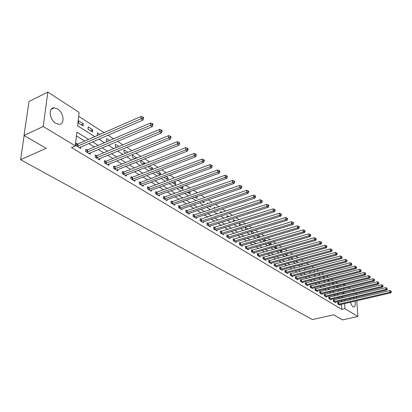 <?xml version="1.0" encoding="UTF-8"?>
<svg xmlns="http://www.w3.org/2000/svg" width="412" height="412" viewBox="0 0 412 412"><rect width="100%" height="100%" fill="white"/><g stroke="black" fill="none" stroke-linecap="round" stroke-linejoin="round"><path stroke-width="0.62" d="M354.943 301.172C355.633 304.689 355.252 306.646 353.795 307.043L353.058 306.801C351.951 306.023 351.091 304.489 350.478 302.212M350.128 299.843L350.164 298.587M55.754 123.286C49.291 119.681 48.111 107.414 54.219 107.82L57.582 108.912C63.958 112.61 65.106 124.661 59.004 124.316L55.754 123.286M356.797 300.745L357.879 316.504L342.47 319.908L333.612 314.778L312.404 319.573L20.6 159.691L46.185 148.305L24.014 135.46L29.015 101.465L47.849 92.092L79.094 112.394L77.595 125.799L94.775 136.645M337.855 283.322L336.151 282.225M333.205 280.325L331.439 279.187M328.472 277.276L326.644 276.097M323.647 274.165L321.757 272.945M318.739 271.003L316.776 269.742M313.738 267.779L311.709 266.471M308.645 264.499L306.543 263.144M303.453 261.151L301.275 259.751M298.159 257.742L295.909 256.295M292.767 254.271L290.439 252.772M287.272 250.728L284.862 249.178M281.669 247.118L279.176 245.511M275.952 243.435L273.372 241.772M270.123 239.676L267.45 237.956M264.174 235.844L261.409 234.062M258.103 231.935L255.244 230.092M251.912 227.944L248.951 226.034M245.588 223.865L242.524 221.893M239.13 219.709L235.958 217.665M232.533 215.455L229.252 213.344M225.797 211.119L222.403 208.93M218.911 206.68L215.399 204.419M211.876 202.148L208.24 199.805M204.687 197.513L200.922 195.087M197.333 192.775L193.434 190.262M189.814 187.929L185.776 185.328M182.119 182.974L177.938 180.281M174.245 177.902L169.914 175.11M166.19 172.71L161.7 169.816M157.94 167.39L153.29 164.398M149.489 161.947L144.669 158.841M140.832 156.369L135.842 153.156M131.964 150.653L126.788 147.321M122.869 144.797L117.502 141.342M113.547 138.792L107.985 135.203M103.989 132.628L78.656 116.308M343.886 284.44L345.529 285.506M348.418 287.385L350.004 288.41M352.873 290.275L354.397 291.269M340.673 290.676L340.59 289.291M340.441 286.757L340.353 285.31M78.46 123.054L83.07 125.984L83.306 123.775L78.707 120.834L78.46 123.054M88.003 129.121L92.499 131.979L92.721 129.785L88.23 126.917L88.003 129.121M99.941 134.394L97.526 132.855L97.314 135.038L97.783 135.337M109.515 140.513L106.6 138.648L106.399 140.811L107.372 141.429M118.857 146.476L115.458 144.303L115.278 146.451L116.72 147.367M127.967 152.291L124.11 149.829L123.94 151.961L125.84 153.166M136.532 158.1L136.552 157.775L132.566 155.231L132.412 157.343L134.734 158.821M144.669 163.847L144.725 162.992L140.827 160.505L140.683 162.601L143.417 164.337M148.871 166.118L148.773 167.741L151.894 169.723M152.631 169.44L152.713 168.096L149.335 165.938M156.74 171.716L156.678 172.767L160.175 174.987M160.428 174.894L160.525 173.081L157.765 171.325M164.44 177.165L164.414 177.68L168.065 179.998L168.163 177.963L166 176.578M171.979 182.475L175.548 184.756L175.636 182.732L174.044 181.718M179.833 187.481L182.871 189.412L182.954 187.403L181.898 186.734M187.522 192.368L190.045 193.97L190.112 191.977L189.577 191.637M195.041 197.142L197.065 198.43L197.085 196.431M202.39 201.813L203.935 202.797L203.976 201.272M209.579 206.386L210.666 207.076L210.692 206.01M207.483 203.646L207.499 203.08L208.07 203.446M216.609 210.851L217.263 211.268L217.273 210.635M214.132 208.281L214.147 207.329L215.126 207.952M220.647 212.813L220.667 211.49L222.027 212.36M227.033 217.242L227.053 215.569L228.784 216.676M235.401 220.899L233.31 219.565L233.413 221.532M241.875 225.034L239.449 223.484L239.444 225.364L239.902 225.652M248.22 229.082L245.464 227.326L245.464 229.19L246.252 229.695M251.366 231.281L251.377 232.945L252.479 233.65M254.158 233.135L251.567 231.22M257.16 235.35L257.17 236.632L258.582 237.523M259.9 237.127L259.895 236.54L257.752 235.17M262.846 239.331L262.856 240.242L264.556 241.324M265.534 241.035L265.524 240.134L263.814 239.042M268.428 243.224L268.433 243.791L270.416 245.047M271.065 244.862L271.044 243.657L269.752 242.833M273.908 247.035L276.164 248.699M276.498 248.606L276.467 247.123L275.577 246.551M279.372 250.743L281.798 252.283M281.829 252.273L281.787 250.522L281.283 250.197M284.98 254.307L287.061 255.625L286.881 253.771M290.481 257.799L292.196 258.89L292.149 257.34M295.878 261.229L297.243 262.099L297.201 260.868M301.172 264.597L302.197 265.246L302.166 264.324M306.368 267.898L307.069 268.341L307.043 267.718M304.695 265.56L304.679 265.137L305.148 265.436M311.467 271.137L311.853 271.384L311.838 271.039M309.525 268.897L309.5 268.212L310.262 268.701M314.274 272.172L314.232 271.24L315.283 271.91M318.945 275.381L318.893 274.212L320.212 275.056M323.538 278.533L323.466 277.137L325.053 278.146M328.05 281.623L327.973 280.067M329.806 281.18L328.029 280.052M332.412 283.157L332.669 284.615M334.477 284.167L332.762 283.07M336.779 286.196L336.841 287.262L337.268 287.535M338.824 287.154L337.407 286.036M88.513 139.38L76.884 132.139L75.345 145.905L71.487 147.584L341.78 309.412L341.476 304.303M341.337 301.903L341.265 300.683M339.828 298.556L338.314 297.624M335.404 295.826L333.838 294.858M330.908 293.045L329.286 292.046M326.33 290.223L324.651 289.188M321.674 287.349L319.939 286.273M316.936 284.424L315.139 283.312M312.116 281.442L310.251 280.294M307.203 278.414L305.277 277.224M302.207 275.329L300.209 274.093M297.114 272.183L295.049 270.911M291.933 268.984L289.796 267.666M286.649 265.725L284.44 264.36M281.272 262.403L278.986 260.992M275.788 259.019L273.424 257.557M270.2 255.569L267.754 254.055M264.509 252.051L261.975 250.486M258.7 248.467L256.079 246.85M252.777 244.81L250.069 243.137M246.737 241.082L243.935 239.351M240.577 237.276L237.678 235.484M234.289 233.398L231.287 231.544M227.872 229.433L224.767 227.517M221.326 225.39L218.113 223.407M214.637 221.265L211.315 219.21M207.808 217.047L204.367 214.92M200.835 212.741L197.276 210.542M193.707 208.338L190.025 206.067M186.425 203.842L182.614 201.489M178.983 199.248L175.033 196.812M171.371 194.546L167.287 192.028M163.59 189.741L159.356 187.13M155.628 184.828L151.245 182.125M147.481 179.797L142.943 177M139.143 174.652L134.446 171.752M130.609 169.383L125.742 166.376M121.87 163.986L116.828 160.876M112.914 158.455L107.692 155.231M103.742 152.795L98.329 149.453M94.343 146.991L88.735 143.525M84.702 141.038L76.457 135.95M77.477 144.092L76.199 143.314L75.947 145.601L80.639 148.438L80.798 146.955M87.143 149.963L85.897 149.211L85.66 151.477L90.238 154.243L90.383 152.816M96.573 155.7L95.357 154.958L95.141 157.204L99.606 159.907L99.74 158.532M105.776 161.293L104.591 160.572L104.385 162.797L108.747 165.433L108.866 164.105M114.763 166.752L113.604 166.046L113.413 168.256L117.672 170.831L117.775 169.548M123.533 172.082L122.4 171.397L122.23 173.586L126.386 176.099L126.479 174.863M132.097 177.289L130.995 176.619L130.836 178.793L134.894 181.244L134.982 180.049M140.466 182.377L139.39 181.718L139.246 183.876L143.211 186.275L143.288 185.117M148.644 187.347L147.594 186.708L147.46 188.84L151.338 191.189L151.405 190.066M156.642 192.203L155.612 191.58L155.489 193.697L159.279 195.988L159.341 194.902M164.455 196.957L163.451 196.344L163.343 198.445L167.045 200.685L167.102 199.635M172.103 201.602L171.114 201.005L171.021 203.09L174.647 205.279L174.688 204.259M179.581 206.149L178.612 205.562L178.53 207.627L182.073 209.775L182.114 208.781M186.893 210.594L185.951 210.022L185.874 212.072L189.345 214.173L189.381 213.21M194.057 214.946L193.13 214.384L193.068 216.418L196.462 218.473L196.493 217.541M201.066 219.205L200.16 218.659L200.103 220.678L203.43 222.686L203.456 221.78M207.926 223.376L207.04 222.84L206.994 224.844L210.254 226.811L210.269 225.93M214.647 227.46L213.782 226.935L213.746 228.923L216.933 230.854L216.949 229.994M221.234 231.462L220.384 230.947L220.353 232.919L223.479 234.809L223.489 233.975M227.682 235.386L226.847 234.876L226.832 236.833L229.891 238.687L229.896 237.873M234.001 239.228L233.187 238.728L233.177 240.67L236.174 242.488L236.179 241.695M240.196 242.992L239.398 242.503L239.393 244.434L242.333 246.211L242.333 245.439M246.273 246.685L245.49 246.206L245.49 248.117L248.374 249.863L248.374 249.111M252.226 250.3L251.459 249.837L251.469 251.732L254.297 253.442L254.292 252.71M258.067 253.854L257.315 253.395L257.33 255.28L260.106 256.954L260.096 256.238M263.798 257.335L263.057 256.887L263.083 258.757L265.802 260.399L265.792 259.704M269.417 260.75L268.691 260.312L268.722 262.166L271.39 263.783L271.379 263.098M274.933 264.102L274.222 263.67L274.258 265.513L276.874 267.1L276.864 266.43M280.345 267.393L279.65 266.971L279.691 268.799L282.261 270.354L282.246 269.706M285.66 270.622L284.975 270.205L285.022 272.023L287.545 273.547L287.53 272.914M290.877 273.795L290.202 273.383L290.254 275.185L292.736 276.689L292.716 276.066M296.001 276.905L295.337 276.503L295.394 278.296L297.83 279.769L297.809 279.161M301.033 279.964L300.384 279.568L300.446 281.35L302.835 282.792L302.815 282.199M305.972 282.967L305.333 282.581L305.4 284.347L307.749 285.768L307.728 285.186M310.828 285.918L310.2 285.537L310.272 287.293L312.579 288.688L312.559 288.117M315.597 288.817L314.984 288.446L315.056 290.187L317.328 291.557L317.302 291.001M320.289 291.67L319.681 291.299L319.764 293.03L321.988 294.374L321.963 293.833M324.893 294.467L324.301 294.106L324.383 295.821L326.572 297.15L326.546 296.614M329.425 297.222L328.838 296.867L328.925 298.571L331.078 299.874L331.052 299.354M333.875 299.926L333.303 299.581L333.396 301.27L335.512 302.552L335.481 302.042M338.257 302.588L337.691 302.243L337.783 303.927L339.869 305.189L339.838 304.684M24.154 135.538L20.6 159.691M24.014 135.46L43.198 126.494L47.849 92.092M356.292 293.344L356.38 294.632M356.55 297.088L356.632 298.319M357.879 316.504L344.937 308.691L344.628 303.572M341.78 309.412L344.937 308.691M75.345 145.905L43.198 126.494M353.527 297.799L354.145 298.901M342.969 297.809L341.466 296.872M338.566 295.064L337.006 294.096M334.081 292.278L332.469 291.274M329.523 289.435L327.854 288.395M324.883 286.551L323.152 285.47M320.165 283.611L318.373 282.493M315.36 280.618L313.501 279.46M310.468 277.57L308.547 276.375M305.483 274.469L303.495 273.233M300.41 271.312L298.355 270.03M295.244 268.094L293.117 266.77M289.981 264.818L287.777 263.448M284.62 261.481L282.338 260.06M279.156 258.077L276.797 256.609M273.583 254.611L271.142 253.092M267.908 251.073L265.38 249.502M262.12 247.468L259.503 245.84M256.213 243.796L253.509 242.112M250.192 240.047L247.396 238.301M244.048 236.22L241.154 234.418M237.781 232.317L234.788 230.452M231.384 228.33L228.284 226.404M224.849 224.267L221.646 222.269M218.18 220.111L214.863 218.046M211.371 215.873L207.936 213.735M204.414 211.541L200.86 209.327M197.307 207.112L193.63 204.826M190.04 202.591L186.234 200.222M182.614 197.966L178.674 195.515M175.018 193.238L170.944 190.699M167.251 188.402L163.034 185.776M159.31 183.458L154.938 180.734M151.178 178.396L146.657 175.579M142.861 173.215L138.175 170.295M134.343 167.911L129.486 164.888M125.619 162.477L120.587 159.346M116.678 156.915L111.467 153.671M107.522 151.214L102.119 147.851M98.138 145.369L92.535 141.882M344.478 301.167L344.406 299.941M344.025 293.756L343.948 292.427M343.793 289.919L343.711 288.534M343.557 285.99L343.464 284.543M98.787 139.179L104.375 142.707M108.351 145.215L113.738 148.614M117.672 151.101L122.869 154.382M126.762 156.838L131.778 160.005M135.636 162.441L140.477 165.495M144.293 167.905L148.969 170.856M152.749 173.246L157.26 176.094M161.004 178.458L165.361 181.208M169.069 183.551L173.277 186.203M176.954 188.526L181.012 191.091M184.653 193.388L188.578 195.865M192.188 198.141L195.973 200.536M199.552 202.792L203.209 205.104M206.752 207.339L210.29 209.569M213.802 211.789L217.217 213.946M220.698 216.14L223.999 218.226M227.45 220.405L230.638 222.418M234.057 224.576L237.142 226.523M240.531 228.66L243.507 230.545M246.87 232.662L249.749 234.48M253.081 236.586L255.862 238.342M259.163 240.428L261.857 242.122M265.127 244.192L267.728 245.835M270.978 247.885L273.491 249.471M276.709 251.5L279.135 253.035M282.328 255.049L284.677 256.532M287.844 258.53L290.115 259.967M293.256 261.95L295.445 263.33M298.561 265.297L300.683 266.636M303.773 268.588L305.817 269.881M308.887 271.817L310.864 273.063M313.903 274.984L315.813 276.189M318.831 278.095L320.68 279.259M323.672 281.154L325.454 282.277M328.431 284.151L330.151 285.238M333.097 287.102L334.76 288.153M337.691 290.002L339.292 291.011M342.197 292.844L343.747 293.823M81.138 124.759L83.306 123.775M337.011 287.375L338.808 286.932M285.114 254.389L287.015 253.854M279.882 251.062L281.787 250.522M274.547 247.674L276.467 247.123M269.118 244.223L271.044 243.657M263.587 240.706L265.524 240.134M257.948 237.127L259.895 236.54M252.201 233.47L254.158 232.878M195.077 197.168L197.121 196.452M188.057 192.708L190.112 191.977M180.889 188.15L182.954 187.403M173.565 183.495L175.636 182.732M166.082 178.741L168.163 177.963M158.429 173.879L160.525 173.081M150.612 168.91L152.713 168.096M142.614 163.827L144.725 162.992M134.436 158.625L136.552 157.775M90.558 130.743L92.721 129.785M77.224 146.373L141.053 118.764L142.954 120.093L79.372 147.671M76.091 144.272L77.956 143.984L141.218 116.395L141.053 118.764L142.789 117.966L143.546 118.502L143.613 117.549L142.851 117.018L142.789 117.966M142.851 117.018L141.218 116.395M142.954 120.093L143.546 118.502M86.906 152.229L150.457 125.32L152.311 126.613L89.002 153.496M85.799 150.138L87.617 149.86L150.607 122.972L150.457 125.32L152.167 124.532L152.909 125.052L152.965 124.11L152.224 123.59L152.167 124.532M152.224 123.59L150.607 122.972M152.311 126.613L152.909 125.052M96.356 157.94L159.619 131.706L161.427 132.963L98.401 159.176M95.27 155.865L97.047 155.597L159.753 129.378L159.619 131.706L161.308 130.928L162.024 131.433L162.076 130.501L161.36 129.996L161.308 130.928M161.36 129.996L159.753 129.378M161.427 132.963L162.024 131.433M105.575 163.518L168.549 137.932L170.31 139.158L107.573 164.723M104.509 161.447L106.245 161.19L168.668 135.62L168.549 137.932L170.213 137.16L170.913 137.649L170.959 136.727L170.254 136.233L170.213 137.16M170.254 136.233L168.668 135.62M170.31 139.158L170.913 137.649M114.572 168.956L177.253 143.999L178.968 145.194L116.524 170.135M113.532 166.901L115.226 166.654L177.356 141.707L177.253 143.999L178.89 143.232L179.575 143.711L179.617 142.794L178.932 142.315L178.89 143.232M178.932 142.315L177.356 141.707M178.968 145.194L179.575 143.711M123.358 174.271L185.74 149.911L187.414 151.075L125.263 175.419M122.338 172.226L123.991 171.984L185.827 147.64L185.74 149.911L187.352 149.154L188.021 149.623L188.057 148.717L187.388 148.248L187.352 149.154M187.388 148.248L185.827 147.64M187.414 151.075L188.021 149.623M131.943 179.457L194.016 155.679L195.648 156.817L133.797 180.585M130.934 177.428L132.556 177.196L194.093 153.429L194.016 155.679L195.607 154.933L196.261 155.386L196.287 154.49L195.638 154.031L195.607 154.933M195.638 154.031L194.093 153.429M195.648 156.817L196.261 155.386M140.322 184.53L202.096 161.308L203.688 162.421L142.14 185.627M139.338 182.511L140.919 182.284L202.153 159.078L202.096 161.308L203.667 160.567L204.3 161.015L204.321 160.119L203.688 159.676L203.667 160.567M203.688 159.676L202.153 159.078M203.688 162.421L204.3 161.015M148.516 189.479L209.976 166.803L211.531 167.885L150.292 190.555M147.542 187.475L149.098 187.259L210.027 164.589L209.976 166.803L211.526 166.067L212.149 166.505L212.165 165.619L211.547 165.186L211.526 166.067M211.547 165.186L210.027 164.589M211.531 167.885L212.149 166.505M156.524 194.32L217.67 172.17L219.189 173.225L158.26 195.37M155.566 192.332L157.085 192.121L217.711 169.971L217.67 172.17L219.199 171.438L219.807 171.866L219.823 170.985L219.215 170.563L219.199 171.438M219.215 170.563L217.711 169.971M219.189 173.225L219.807 171.866M164.352 199.058L225.189 177.407L226.667 178.437L166.046 200.083M163.41 197.075L164.898 196.869L225.215 175.229L225.189 177.407L226.698 176.686L227.285 177.098L227.295 176.228L226.703 175.816L226.698 176.686M226.703 175.816L225.215 175.229M226.667 178.437L227.285 177.098M172.005 203.683L232.528 182.521L233.975 183.531L173.663 204.687M171.083 201.715L172.54 201.52L232.543 180.363L232.528 182.521L234.016 181.805L234.593 182.212L234.598 181.347L234.021 180.945L234.016 181.805M234.021 180.945L232.543 180.363M233.975 183.531L234.593 182.212M179.493 208.215L239.702 187.522L241.113 188.505L181.115 209.193M178.587 206.257L180.013 206.067L239.707 185.379L239.702 187.522L241.169 186.811L241.736 187.208L241.736 186.353L241.169 185.956L241.169 186.811M241.169 185.956L239.707 185.379M241.113 188.505L241.736 187.208M186.821 212.643L246.711 192.404L248.091 193.367L188.408 213.601M185.925 210.702L187.326 210.511L246.706 190.282L246.711 192.404L248.163 191.704L248.714 192.09L248.709 191.245L248.158 190.854L248.163 191.704M248.158 190.854L246.706 190.282M248.091 193.367L248.714 192.09M193.99 216.98L253.56 197.183L254.915 198.126L195.546 217.917M193.11 215.049L194.485 214.868L253.55 195.077L253.56 197.183L254.997 196.488L255.538 196.864L255.528 196.024L254.992 195.643L254.997 196.488M254.992 195.643L253.55 195.077M254.915 198.126L255.538 196.864M201.01 221.223L260.266 201.854L261.584 202.771L202.534 222.145M200.144 219.302L260.24 199.763L260.266 201.854L261.677 201.164L262.207 201.535L262.197 200.701L261.672 200.33L261.677 201.164M261.672 200.33L260.24 199.763M261.584 202.771L262.207 201.535M207.88 225.379L266.816 206.422L268.109 207.324L209.373 226.281M207.03 223.474L266.785 204.347L266.816 206.422L268.217 205.737L268.732 206.103L268.717 205.274L268.202 204.908L268.217 205.737M268.202 204.908L266.785 204.347M268.109 207.324L268.732 206.103M214.611 229.448L273.228 210.887L274.495 211.773L216.073 230.329M213.771 227.553L273.192 208.833L273.228 210.887L274.613 210.213L275.118 210.568L275.098 209.744L274.593 209.394L274.613 210.213M274.593 209.394L273.192 208.833M274.495 211.773L275.118 210.568M221.203 233.434L279.506 215.26L280.742 216.125L222.635 234.299M220.374 231.549L279.454 213.22L279.506 215.26L280.871 214.595L281.365 214.94L281.344 214.127L280.85 213.777L280.871 214.595M280.85 213.777L279.454 213.22M280.742 216.125L281.365 214.94M227.661 237.338L285.645 219.544L286.855 220.389L229.062 238.188M226.842 235.468L285.588 217.521L285.645 219.544L286.994 218.88L287.478 219.22L287.458 218.412L286.973 218.072L286.994 218.88M286.973 218.072L285.588 217.521M286.855 220.389L287.478 219.22M233.99 241.164L291.655 223.731L292.844 224.561L235.365 241.999M233.182 239.31L291.598 221.723L291.655 223.731L292.989 223.077L293.468 223.407L293.442 222.604L292.968 222.274L292.989 223.077M292.968 222.274L291.598 221.723M292.844 224.561L293.468 223.407M240.196 244.919L297.546 227.836L298.705 228.645L241.54 245.732M239.398 243.07L297.474 225.843L297.546 227.836L298.865 227.187L299.328 227.512L299.297 226.713L298.834 226.389L298.865 227.187M298.834 226.389L297.474 225.843M298.705 228.645L299.328 227.512M246.273 248.596L303.309 231.853L304.447 232.646L247.597 249.394M245.49 246.757L303.237 229.881L303.309 231.853L304.612 231.209L305.071 231.529L305.04 230.741L304.581 230.421L304.612 231.209M304.581 230.421L303.237 229.881M304.447 232.646L305.071 231.529M252.237 252.201L308.959 235.793L310.076 236.57L253.535 252.983M251.459 250.378L308.876 233.831L308.959 235.793L310.246 235.154L310.694 235.463L310.663 234.68L310.215 234.366L310.246 235.154M310.215 234.366L308.876 233.831M310.076 236.57L310.694 235.463M258.087 255.734L314.495 239.65L315.587 240.412L259.354 256.501M257.32 253.926L314.408 237.703L314.495 239.65L315.767 239.017L316.205 239.321L316.169 238.543L315.736 238.239L315.767 239.017M315.736 238.239L314.408 237.703M315.587 240.412L316.205 239.321M263.819 259.205L319.918 243.43L320.989 244.177L265.065 259.957M263.062 257.402L319.825 241.499L319.918 243.43L321.18 242.802L321.607 243.101L321.571 242.328L321.144 242.029L321.18 242.802M321.144 242.029L319.825 241.499M320.989 244.177L321.607 243.101M269.448 262.604L325.238 247.138L326.289 247.87L270.669 263.345M268.701 260.817L325.14 245.217L325.238 247.138L326.484 246.515L326.901 246.809L326.865 246.041L326.443 245.748L326.484 246.515M326.443 245.748L325.14 245.217M326.289 247.87L326.901 246.809M274.969 265.946L330.45 250.769L331.48 251.49L276.169 266.672M274.232 264.169L330.347 248.869L330.45 250.769L331.686 250.151L332.098 250.439L332.051 249.682L331.645 249.394L331.686 250.151M331.645 249.394L330.347 248.869M331.48 251.49L332.098 250.439M280.387 269.221L335.564 254.333L336.573 255.038L281.566 269.932M279.66 267.455L335.456 252.443L335.564 254.333L336.784 253.72L337.186 254.003L337.145 253.251L336.738 252.968L336.784 253.72M336.738 252.968L335.456 252.443M336.573 255.038L337.186 254.003M285.707 272.435L340.58 257.83L341.569 258.52L286.865 273.135M284.986 270.684L340.466 255.955L340.58 257.83L341.785 257.222L342.181 257.5L341.739 256.47L341.785 257.222M341.739 256.47L340.466 255.955M341.569 258.52L342.181 257.5M290.929 275.597L345.498 261.254L346.471 261.934L292.067 276.282M290.218 273.851L345.38 259.395L345.498 261.254L346.693 260.657L347.079 260.925L346.647 259.91L346.693 260.657M346.647 259.91L345.38 259.395M346.471 261.934L347.079 260.925M296.058 278.697L350.324 264.622L351.276 265.287L297.17 279.372M295.353 276.967L350.2 262.774L350.324 264.622L351.508 264.025L351.889 264.293L351.457 263.283L351.508 264.025M351.457 263.283L350.2 262.774M351.276 265.287L351.889 264.293M301.095 281.741L355.062 267.924L355.999 268.572L302.187 282.405M300.399 280.021L354.933 266.09L355.062 267.924L356.231 267.331L356.607 267.594L356.179 266.595L356.231 267.331M356.179 266.595L354.933 266.09M355.999 268.572L356.607 267.594M306.039 284.733L359.707 271.163L360.629 271.802L307.115 285.382M305.354 283.023L359.578 269.345L359.707 271.163L360.866 270.576L361.236 270.833L360.814 269.845L360.866 270.576M360.814 269.845L359.578 269.345M360.629 271.802L361.236 270.833M310.9 287.669L364.275 274.346L365.176 274.974L311.956 288.307M310.221 285.974L364.141 272.538L364.275 274.346L365.418 273.759L365.779 274.011L365.367 273.038L365.418 273.759M365.367 273.038L364.141 272.538M365.176 274.974L365.779 274.011M315.674 290.558L368.755 277.467L369.641 278.085L316.715 291.186M315 288.869L368.616 275.674L368.755 277.467L369.888 276.89L370.244 277.137L369.837 276.169L369.888 276.89M369.837 276.169L368.616 275.674M369.641 278.085L370.244 277.137M320.366 293.396L373.154 280.536L374.024 281.139L321.386 294.014M319.702 291.717L373.014 278.754L373.154 280.536L374.281 279.959L374.626 280.201L374.225 279.248L374.281 279.959M374.225 279.248L373.014 278.754M374.024 281.139L374.626 280.201M324.98 296.182L377.474 283.549L378.334 284.141L325.98 296.789M324.321 294.518L377.33 281.777L377.474 283.549L378.592 282.977L378.932 283.214L378.53 282.272L378.592 282.977M378.53 282.272L377.33 281.777M378.334 284.141L378.932 283.214M329.512 298.927L381.723 286.505L382.563 287.092L330.496 299.519M328.858 297.268L381.574 284.749L381.723 286.505L382.825 285.938L383.16 286.175L382.769 285.238L382.825 285.938M382.769 285.238L381.574 284.749M382.563 287.092L383.16 286.175M333.967 301.62L385.895 289.415L386.719 289.986L334.941 302.207M333.323 299.972L385.745 287.669L385.895 289.415L386.986 288.853L387.316 289.085L386.925 288.153L386.986 288.853M386.925 288.153L385.745 287.669M386.719 289.986L387.316 289.085M338.35 304.272L389.994 292.268L390.803 292.834L339.303 304.844M337.711 302.635L389.84 290.537L389.994 292.268L391.076 291.711L391.4 291.938L391.014 291.021L391.076 291.711M391.014 291.021L389.84 290.537M390.803 292.834L391.4 291.938M77.358 146.353L77.611 144.071M77.703 146.265L77.956 143.984M87.045 152.213L87.277 149.947M87.385 152.126L87.617 149.86M96.49 157.925L96.707 155.679M96.825 157.837L97.047 155.597M105.709 163.497L105.91 161.272M106.044 163.415L106.245 161.19M114.706 168.941L114.891 166.736M115.041 168.858L115.226 166.654M123.492 174.255L123.662 172.067M123.821 174.173L123.991 171.984M132.072 179.441L132.226 177.273M132.396 179.364L132.556 177.196M140.451 184.514L140.595 182.362M140.775 184.437L140.919 182.284M148.644 189.469L148.773 187.331M148.964 189.391L149.098 187.259M156.648 194.31L156.766 192.193M156.967 194.237L157.085 192.121M164.476 199.042L164.584 196.941M164.795 198.97L164.898 196.869M172.128 203.672L172.226 201.586M172.448 203.6L172.54 201.52M179.617 208.199L179.699 206.134M179.931 208.132L180.013 206.067M186.94 212.628L187.017 210.578M187.254 212.566L187.326 210.511M194.114 216.964L194.176 214.935M194.423 216.903L194.485 214.868M201.128 221.208L201.185 219.194M201.437 221.146L201.489 219.127M207.998 225.364L208.045 223.366M208.307 225.302L208.348 223.304M214.729 229.438L214.765 227.45M215.033 229.376L215.069 227.388M221.321 233.424L221.347 231.451M221.62 233.362L221.651 231.389M227.779 237.327L227.795 235.37M228.078 237.271L228.094 235.314M234.104 241.154L234.119 239.212M234.402 241.097L234.413 239.156M240.309 244.903L240.309 242.982M240.603 244.852L240.608 242.925M246.386 248.58L246.386 246.67M246.68 248.529L246.675 246.618M252.35 252.19L252.34 250.29M252.638 252.134L252.628 250.238M258.195 255.723L258.18 253.844M258.484 255.672L258.468 253.787M263.932 259.194L263.907 257.325M264.216 259.143L264.195 257.273M269.556 262.593L269.525 260.739M269.845 262.542L269.814 260.688M275.077 265.936L275.041 264.092M275.36 265.884L275.324 264.041M280.495 269.211L280.454 267.383M280.778 269.16L280.737 267.337M285.815 272.43L285.768 270.612M286.093 272.378L286.046 270.566M291.037 275.587L290.985 273.784M291.315 275.54L291.258 273.738M296.161 278.687L296.104 276.9M296.439 278.641L296.382 276.854M301.198 281.731L301.136 279.954M301.471 281.684L301.409 279.908M306.142 284.723L306.075 282.962M306.415 284.677L306.348 282.915M311.003 287.664L310.931 285.913M311.271 287.617L311.199 285.866M315.777 290.548L315.7 288.812M316.045 290.506L315.968 288.766M320.469 293.385L320.387 291.66M320.737 293.344L320.654 291.619M325.078 296.177L324.996 294.462M325.346 296.135L325.259 294.42M329.61 298.916L329.523 297.212M329.873 298.875L329.785 297.17M334.065 301.61L333.978 299.921M334.328 301.574L334.235 299.879M338.448 304.262L338.355 302.583M338.71 304.221L338.613 302.542M54.219 107.82L51.232 109.252"/></g></svg>
